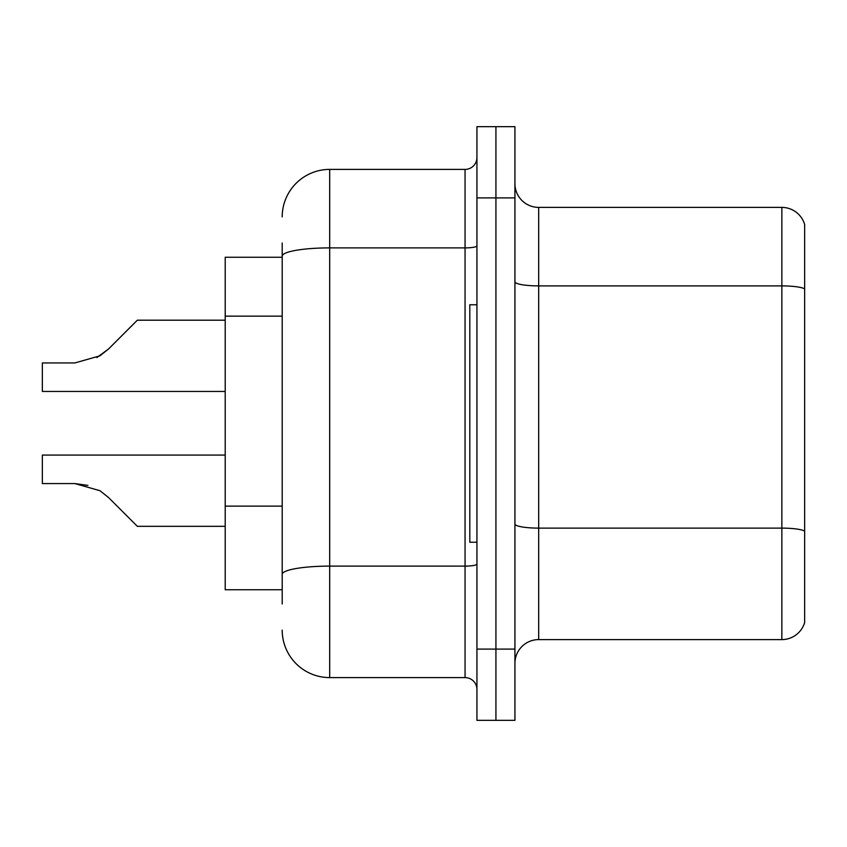 <?xml version="1.0" encoding="UTF-8"?>
<svg xmlns="http://www.w3.org/2000/svg" width="847" height="847" viewBox="0 0 847 847"><rect width="100%" height="100%" fill="white"/><g stroke="black" fill="none" stroke-linecap="round" stroke-linejoin="round"><path stroke-width="1.27" d="M282.199 301.892L282.199 243.015L282.199 257.266L225.207 257.266L225.207 589.734L282.199 589.734M514.934 663.349A23.748 23.748 0 0 1 538.681 639.601L781.855 639.601L781.855 207.399L538.681 207.399A23.748 23.748 0 0 1 514.934 183.651A23.748 23.748 0 0 0 538.681 207.399L538.681 639.601M495.929 649.098L495.929 720.342L514.934 720.342L514.934 649.098L495.929 649.098L495.929 720.342L476.935 720.342L476.935 649.098L495.929 649.098L495.929 197.902L495.929 649.098M476.935 649.098L476.935 126.658L495.929 126.658L495.929 197.902L495.929 126.658L514.934 126.658L514.934 649.098M804.65 224.497A23.748 23.748 0 0 0 781.855 207.399A23.748 23.748 0 0 1 804.65 224.497L804.65 622.503A23.748 23.748 0 0 1 781.855 639.601M282.199 603.985L282.199 243.015M282.199 216.896A47.496 47.496 0 0 1 329.695 169.4L329.695 677.6L465.056 677.6L465.056 169.4A11.869 11.869 0 0 0 476.935 157.531M329.695 169.4L465.056 169.4M282.199 582.609L282.199 520.365M476.935 689.469A11.869 11.869 0 0 0 465.056 677.6M329.695 677.6A47.496 47.496 0 0 1 282.199 630.104M108.501 497.496L137.341 526.326L108.511 497.496L137.341 526.326L108.511 497.496L137.341 526.326L108.511 497.496L137.341 526.326L108.501 497.496L137.341 526.326L108.501 497.496L99.946 490.709L108.501 497.496M225.207 455.083L42.35 455.083L42.35 483.584L74.917 483.584L87.908 485.395L74.917 483.584L42.35 483.584L74.917 483.584L87.908 485.395L74.917 483.584L42.35 483.584L74.917 483.584L99.946 490.709M96.886 357.55L108.501 349.028L125.462 332.066L108.511 349.028L137.341 320.198L108.511 349.028L137.341 320.198L108.511 349.028L137.341 320.198L108.501 349.028L137.341 320.198L108.501 349.028L99.946 355.814L108.501 349.028L99.946 355.814L74.917 362.94L42.35 362.94L42.35 391.441L225.207 391.441M225.207 526.326L137.341 526.326L125.462 514.457M87.908 485.395L74.917 483.584M108.501 349.028L99.946 355.814L74.917 362.94L99.946 355.814L108.501 349.028L99.946 355.814L108.501 349.028L99.946 355.814L74.917 362.94M125.462 332.066L137.341 320.198L225.207 320.198M476.935 304.761L469.81 304.761L469.81 542.239L476.935 542.239M282.199 316.143L225.207 316.143M282.199 506.114L225.207 506.114M804.65 288.859A23.748 4.119 180 0 0 781.855 285.894L538.681 285.894A23.748 4.119 0 0 1 514.934 281.765M804.65 531.09A23.748 4.119 180 0 0 781.855 528.115L538.681 528.115A23.748 4.119 -0 0 1 514.934 523.997M514.934 197.902L476.935 197.902M476.935 564.049A11.869 2.065 0 0 1 465.056 566.114L329.695 566.114A47.496 8.248 180 0 0 282.199 574.361M282.199 256.143A47.496 8.248 180 0 1 329.695 247.896L465.056 247.896A11.869 2.065 0 0 0 476.935 245.831"/></g></svg>
